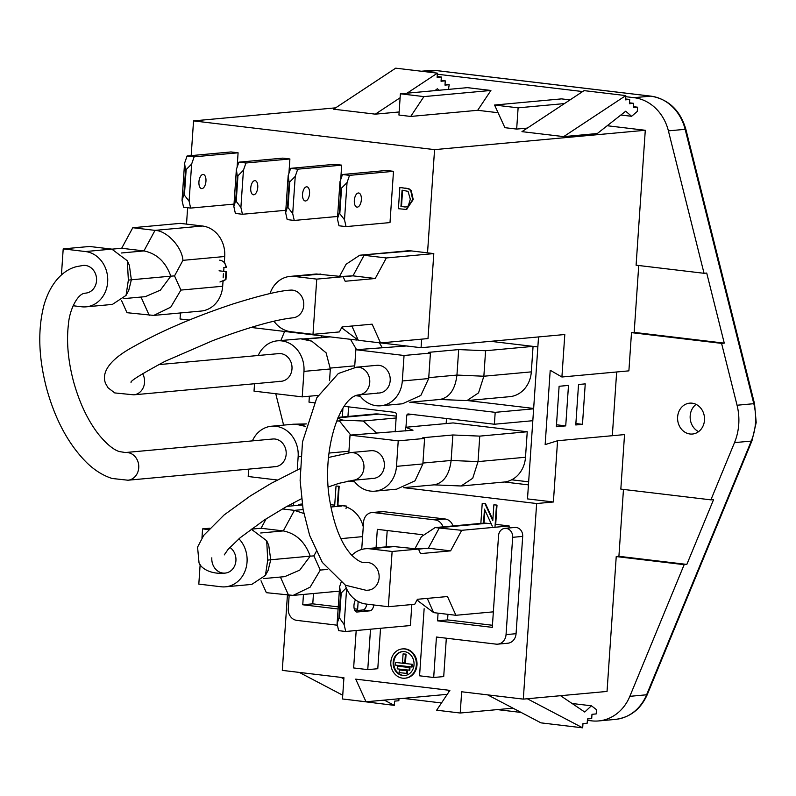 <?xml version="1.0" encoding="UTF-8"?>
<svg xmlns="http://www.w3.org/2000/svg" width="796" height="796" viewBox="0 0 796 796"><rect width="100%" height="100%" fill="white"/><g stroke="black" fill="none" stroke-linecap="round" stroke-linejoin="round"><path stroke-width="1.19" d="M698.59 431.651A15.502 13.462 84.8 0 1 690.182 415.84A15.502 13.462 84.8 0 1 696.082 404.378M704.49 420.198A15.502 13.462 84.8 0 1 692.47 434.029A15.502 13.462 84.8 0 1 677.615 416.985A15.502 13.462 84.8 0 1 689.635 403.154A15.502 13.462 84.8 0 1 704.49 420.198M684.162 564.663L616.233 556.563L607.04 691.435L523.31 699.117L536.643 503.53L553.389 501.987L557.568 440.735L624.542 434.586L620.83 489.112L710.898 499.848L713.574 499.609L686.839 564.414L684.162 564.663L629.845 696.331L646.591 694.789L751.255 441.084L734.509 442.616L710.898 499.848M734.509 442.616A53.451 46.427 -95.2 0 0 737.056 405.234L753.802 403.691A53.451 46.427 84.8 0 1 755.494 422.736A53.451 46.427 84.8 0 1 751.255 441.084A5.433 1.393 22.4 0 0 751.991 440.725L756.2 422.547L754.528 403.751L753.802 403.691L685.147 129.32L668.401 130.862L704.042 273.297L706.719 273.048L724.26 343.136L721.574 343.375L737.056 405.234M721.574 343.375L631.497 332.638L628.89 370.856L561.906 377.005L564.802 334.519L421.064 347.713L421.641 339.156M616.661 371.981L612.323 435.71M587.378 720.34L591.518 720.838A44.805 38.914 -95.2 0 0 598.652 720.937A44.805 38.914 -95.2 0 0 629.845 696.331M403.134 698.381L441.501 702.958M497.311 709.604L521.141 712.45M447.959 690.132L448.805 691.993M686.839 564.414L618.91 556.314L623.467 489.431M607.219 125.738L645.287 130.275L636.094 265.197L704.042 273.297M668.401 130.862A44.805 38.914 -95.2 0 0 634.004 97.679L625.706 96.684M582.662 91.56L437.342 74.227M400.388 93.799L398.935 115.042L410.706 116.445L423.93 96.605L400.388 93.799L467.371 87.65L490.913 90.455L477.69 110.296L498.077 112.724M527.33 128.096L516.664 129.081L518.116 107.838L494.565 105.032L561.548 98.883L570.035 99.888M724.26 343.136L634.173 332.39L638.73 265.506M618.91 556.314L616.233 556.563M559.11 386.279L556.354 426.746L565.727 425.88L568.493 385.413L559.11 386.279M578.533 384.488L575.777 424.965L582.473 424.348L585.239 383.881L578.533 384.488M557.568 440.735L545.151 444.606L550.215 370.259L561.906 377.005M634.173 332.39L631.497 332.638M427.532 252.849L434.566 149.628L645.287 130.275M283.605 425.114L275.754 393.721M293.724 502.694L293.515 505.759M287.416 595.199L282.291 670.381L343.932 677.734L342.489 698.978L366.031 701.783L447.252 694.331M366.031 701.783L355.712 679.137L449.889 690.371L436.666 710.201L460.217 713.017L512.982 708.171M460.217 713.017L461.66 691.774L523.31 699.117M448.437 89.391L449.203 84.724L444.984 85.112L445.272 80.864L441.054 81.252L441.342 77.003L437.123 77.391L437.412 73.142L395.702 68.167L333.594 109.191L375.314 114.156L399.144 111.977M563.677 136.614L625.775 95.6L584.065 90.625L521.957 131.648L563.677 136.614L597.298 133.529L625.696 111.221L631.616 116.296L637.278 111.43L637.566 107.191L633.347 107.569L633.636 103.321L629.477 102.833M434.566 149.628L193.547 120.892L335.623 107.848M516.664 129.081L504.893 127.678L494.565 105.032M410.706 116.445L477.69 110.296M518.116 107.838L564.454 103.579M423.93 96.605L490.913 90.455M321.733 335.872L321.614 337.653M193.547 120.892L191.179 155.608M187.627 207.726L186.513 224.114M180.453 312.947L180.045 318.977L189.159 320.072M280.869 340.509L284.61 331.444M553.389 501.987L527.489 498.903L538.534 336.927M504.385 482.008L528.445 484.873M536.643 503.53L403.751 487.679M354.658 481.829L348.031 481.043M405.264 678.172A14.696 12.766 -95.2 0 0 405.592 678.142A14.696 12.766 -95.2 0 0 416.995 665.028A14.696 12.766 -95.2 0 0 402.905 648.869A14.696 12.766 -95.2 0 0 402.577 648.909M485.51 503.719L482.217 503.44L485.51 503.719L492.853 519.639M497.012 505.092L493.868 504.833L497.012 505.092L495.699 524.345L509.171 525.957L461.7 530.315L435.123 527.589L421.462 536.613L414.965 548.633M491.241 523.818L486.923 523.3A27.79 24.139 84.8 0 0 484.038 523.161L484.923 510.137M339.166 486.276L336.021 486.008L339.166 486.276L337.882 505.062L346.678 506.117L345.981 508.614M363.255 526.783A27.79 24.139 84.8 0 0 346.608 507.122L346.678 506.117M346.608 588.751L344.161 624.621L345.703 631.487L410.398 625.547L411.83 604.552M338.25 606.88L312.778 603.846L313.475 593.527M357.643 609.199L354.22 608.791M443.014 526.862A10.686 9.283 -95.2 0 0 435.084 519.907L373.573 512.574A10.686 9.283 -95.2 0 0 371.871 512.554L381.891 511.639A10.686 9.283 84.8 0 1 383.592 511.659L445.103 518.992A10.686 9.283 84.8 0 1 453.033 525.947M492.435 625.268L447.571 619.915L447.949 614.333M446.327 638.203L443.71 676.57L433.691 677.495L436.447 637.029L496.047 644.133A10.686 9.283 -95.2 0 0 497.749 644.153L507.768 643.238A10.686 9.283 84.8 0 0 516.067 633.696L522.693 536.404A8.149 7.074 -95.2 0 0 514.893 527.45L504.863 528.365A8.149 7.074 -95.2 0 0 498.545 535.638L492.296 627.367L437.551 620.84L438.079 613.159M356.19 630.522L353.633 667.943L367.762 669.635L377.782 668.71L380.538 628.293M386.09 546.872L387.204 530.524M416.338 665.088A14.696 12.766 -95.2 0 0 402.249 648.929A14.696 12.766 -95.2 0 0 390.846 662.053A14.696 12.766 -95.2 0 0 404.935 678.202A14.696 12.766 -95.2 0 0 416.338 665.088M556.484 424.785L565.727 425.88M575.876 423.562L582.473 424.348M234.004 204.104L190.642 208.084L189.1 201.219L191.637 164.066L194.134 156.832L187.08 155.986L231.029 151.946L238.094 152.792L237.109 167.289M337.603 216.452L294.241 220.442L292.699 213.577L295.236 176.413L297.744 169.18L290.679 168.334L334.628 164.304L341.693 165.14L340.708 179.637M285.804 210.283L242.442 214.263L240.899 207.398L243.437 170.235L245.944 163.001L238.88 162.165L282.829 158.125L289.893 158.971L288.908 173.458M349.543 175.359L342.479 174.513L386.428 170.473L393.493 171.319L390 222.581L346.041 226.611L344.509 219.746L347.036 182.592L349.543 175.359L393.493 171.319M399.861 187.458L398.408 208.701L406.308 209.447L412.686 199.577L410.706 190.592L408.398 188.791L399.861 187.458L408.925 188.742L411.233 190.542L413.214 199.537L406.567 209.428M223.955 267.645L223.706 271.247L226.492 271.575L225.955 279.436L223.019 281.306L222.681 286.252A27.79 24.139 84.8 0 1 201.129 311.057L153.757 315.405L170.742 307.176L180.901 290.082L222.681 286.252M112.067 249.148L121.679 248.272L132.783 227.726L180.244 223.368L202.492 226.014A27.79 24.139 84.8 0 1 224.711 256.511L224.343 262.003L226.512 267.177L223.766 267.655L226.512 267.177M250.979 327.435L357.026 340.081M380.727 342.907L421.064 347.713M342.917 408.189L342.32 416.985M299.286 672.411L342.748 695.226M352.071 700.122L394.319 705.375L384.289 700.112M343.862 678.888L340.996 677.386M394.319 705.375L394.607 701.127L398.826 700.739L398.955 698.759M572.095 703.495L591.428 705.793L596.493 709.674L596.204 713.922L591.985 714.31L591.697 718.559L587.478 718.947L587.189 723.196L582.971 723.584L582.682 727.833L527.29 698.749M591.428 705.793L584.732 712.022L560.543 695.704M582.682 727.833L540.962 722.858L487.65 694.868M434.964 90.625L437.332 88.764L439.064 90.246M437.412 73.142L407.064 93.192M400.119 97.779L375.314 114.156M625.775 95.6L625.487 99.848L629.706 99.46L629.417 103.709L633.636 103.321M492.266 526.057L484.465 509.142L483.48 523.619M480.824 523.858L482.217 503.44M484.983 503.769L492.784 520.683L493.868 504.833M496.485 505.142L495.032 526.385M334.609 506.674L336.021 486.008M338.638 486.326L337.355 505.112L337.882 505.062M337.355 505.112L346.151 506.166M355.523 599.856A7.124 3.473 96.8 0 0 354.001 607.408A7.124 3.473 96.8 0 0 356.648 612.005A7.124 3.473 96.8 0 0 357.006 612.015L370.07 610.811A7.124 3.473 96.8 0 0 373.881 604.98M366.817 604.144A7.124 3.473 -83.2 0 1 363.016 609.965L354.946 610.711M341.046 582.523L339.633 586.622L337.096 623.785L338.638 630.651L345.703 631.487M302.221 504.077A8.149 7.074 -95.2 0 0 301.196 504.087A8.149 7.074 -95.2 0 0 297.973 505.341M312.778 603.846L302.759 604.771L303.455 594.443M338.101 608.98L302.759 604.771M371.871 512.554A10.686 9.283 -95.2 0 0 363.583 522.096L361.712 549.449M358.16 601.507L357.553 610.472M447.571 619.915L437.551 620.84M497.749 644.153A10.686 9.283 -95.2 0 0 506.047 634.611L512.674 537.32A8.149 7.074 -95.2 0 0 504.863 528.365M424.139 608.741L419.562 675.804L433.691 677.495M376.07 547.787L377.324 529.34L422.616 534.743M367.762 669.635L370.518 629.208M289.147 595.398L288.251 608.651A10.686 9.283 -95.2 0 0 296.789 620.373L337.414 625.218M187.08 155.986L184.572 163.22L182.045 200.383L183.577 207.249L190.642 208.084M198.93 181.856A7.124 3.473 96.8 0 0 201.597 188.602A7.124 3.473 96.8 0 0 205.955 181.209A7.124 3.473 96.8 0 0 203.279 174.463A7.124 3.473 96.8 0 0 198.93 181.856M194.134 156.832L238.094 152.792M290.679 168.334L288.172 175.578L285.645 212.731L287.177 219.596L294.241 220.442M302.53 194.204A7.124 3.473 96.8 0 0 305.196 200.96A7.124 3.473 96.8 0 0 309.554 193.567A7.124 3.473 96.8 0 0 306.878 186.821A7.124 3.473 96.8 0 0 302.53 194.204M297.744 169.18L341.693 165.14M238.88 162.165L236.372 169.399L233.845 206.552L235.377 213.418L242.442 214.263M250.73 188.035A7.124 3.473 96.8 0 0 253.397 194.781A7.124 3.473 96.8 0 0 257.755 187.388A7.124 3.473 96.8 0 0 255.078 180.642A7.124 3.473 96.8 0 0 250.73 188.035M245.944 163.001L289.893 158.971M342.479 174.513L339.972 181.747L337.444 218.91L338.977 225.775L346.041 226.611M354.329 200.383A7.124 3.473 96.8 0 0 356.996 207.129A7.124 3.473 96.8 0 0 361.354 199.736A7.124 3.473 96.8 0 0 358.678 192.99A7.124 3.473 96.8 0 0 354.329 200.383M413.214 199.537L412.686 199.577M411.233 190.542L410.706 190.592M408.925 188.742L408.398 188.791M223.417 273.794L223.149 277.814M219.696 260.173C223.358 260.7 225.447 263.048 225.984 267.227M225.955 279.436L219.965 282.003M226.492 271.575L225.964 271.625L225.427 279.486M219.069 270.799L225.964 271.625M620.87 115.012L631.616 116.296M532.822 420.706L494.386 424.238L495.192 412.338L533.628 408.816M537.847 346.947L490.684 341.325L533.061 346.379L531.32 371.871A27.79 24.139 84.8 0 1 509.758 396.667L466.944 400.607L478.545 392.866L483.859 376.229L531.32 371.871M348.598 406.855L347.952 416.467M309.385 396.219L308.987 402.129L314.241 402.756M511.659 479.809L528.653 481.839M393.164 662.322A12.03 10.447 84.8 0 1 402.487 651.596A12.03 10.447 84.8 0 1 414.019 664.809A12.03 10.447 84.8 0 1 404.686 675.545A12.03 10.447 84.8 0 1 393.164 662.322M405.015 675.505A12.03 10.447 84.8 0 1 393.821 662.262A12.03 10.447 84.8 0 1 402.816 651.566M346.26 587.955L340.589 593.617L339.633 586.622M344.161 624.621L339.504 617.965L341.166 593.687M337.096 623.785L338.937 617.895L339.504 617.965M340.589 593.617L338.937 617.895M189.1 201.219L183.876 194.493L182.045 200.383M183.876 194.493L185.538 170.215L184.572 163.22M185.538 170.215L191.637 164.066M186.105 170.284L184.453 194.562M292.699 213.577L287.475 206.851L285.645 212.731M287.475 206.851L289.137 182.573L288.172 175.578M289.137 182.573L295.236 176.413M289.704 182.632L288.053 206.92M240.899 207.398L235.676 200.672L233.845 206.552M235.676 200.672L237.337 176.394L236.372 169.399M237.337 176.394L243.437 170.235M237.904 176.463L236.253 200.741M344.509 219.746L339.275 213.02L337.444 218.91M339.275 213.02L340.937 188.742L339.972 181.747M340.937 188.742L347.036 182.592M341.504 188.811L339.852 213.089M410.318 199.249L408.278 205.895L405.99 206.99L400.955 206.532L402.07 190.194L408.05 191.348L410.318 199.249M437.183 76.516L441.342 77.003M629.706 99.46L625.547 98.973M467.471 400.557L533.658 408.447M495.192 412.338L410.129 402.199M405.96 427.243L406.796 414.995A9.353 8.129 -95.2 0 0 407.92 413.93L494.386 424.238M446.496 418.527L446.148 423.552M401.075 345.335L401.005 346.469M344.141 406.328L395.453 412.437A9.353 8.129 -95.2 0 0 396.418 413.761L395.184 431.86M360.339 396.259L355.683 395.712M406.796 414.995L412.497 414.477M404.318 206.94L406.249 206.96M400.955 206.532L401.483 206.482L402.587 190.254M404.846 206.89L401.483 206.482M449.203 84.724L445.044 84.237M633.407 106.694L637.566 107.191M405.472 662.64L406.06 654.143L403.075 653.924L402.497 662.421L405.472 662.64M412.189 666.968L412.368 664.312L395.493 662.441L395.304 665.098L412.189 666.968M409.811 670.222L409.99 667.565L397.393 666.202L397.214 668.859L409.811 670.222M407.423 673.476L407.612 670.819L399.293 669.963L399.114 672.62L407.423 673.476M441.113 80.376L445.272 80.864M406.06 654.143L403.075 653.924M405.393 654.203L404.816 662.7M412.368 664.312L395.493 662.441M411.711 664.381L411.532 667.028M409.99 667.565L397.393 666.202M409.333 667.625L409.154 670.282M407.612 670.819L399.293 669.963M406.945 670.879L406.766 673.535M303.744 305.405A13.9 12.069 -95.2 0 0 290.421 290.132L290.421 290.132A13.9 12.069 -95.2 0 1 302.729 298.629A13.9 12.069 -95.2 0 1 303.744 305.405A13.9 12.069 -95.2 0 1 292.968 317.813A13.9 12.069 -95.2 0 0 292.968 317.813A13.9 12.069 -95.2 0 0 303.744 305.405M380.538 342.927L427.999 338.569L433.8 253.596L386.329 257.954L375.234 278.5L345.165 281.257L343.126 276.7L316.748 279.117L312.987 334.35L339.355 331.932L342.051 326.927L372.12 324.171L380.538 342.927L358.29 340.27L342.787 328.629L342.041 326.957M359.752 255.227L407.124 250.879A27.79 24.139 84.8 0 1 411.552 250.939L359.752 255.227L346.091 264.252L339.594 276.282M433.8 253.596L411.552 250.939M386.329 257.954L364.08 255.297L352.986 275.844L341.166 276.461M375.234 278.5L352.986 275.844L343.146 276.749M343.126 276.7L316.35 273.993L290.082 276.401A27.79 24.139 -95.2 0 0 270.013 293.575M316.748 279.117L294.5 276.471A27.79 24.139 -95.2 0 0 290.082 276.401M273.963 321.186A27.79 24.139 -95.2 0 0 290.739 331.693L312.987 334.35M278.988 381.264A13.9 12.069 -95.2 0 0 281.207 381.294A13.9 12.069 -95.2 0 0 292.023 367.623A13.9 12.069 -95.2 0 0 280.879 353.643A13.9 12.069 -95.2 0 0 278.66 353.613L158.484 364.648M329.544 380.558L330.33 368.966L326.091 352.797L311.793 341.176L300.699 338.807L277.316 340.837A27.79 24.139 -95.2 0 0 258.222 355.494M318.151 395.413L302.221 396.876L303.963 371.384A27.79 24.139 -95.2 0 0 281.744 340.897A27.79 24.139 -95.2 0 0 277.316 340.837M302.221 396.876L254.024 391.135L254.531 383.742M325.365 336.31L323.425 337.484M382.05 347.325L379.354 342.787M311.793 341.176L305.764 339.106L330.111 336.877L302.43 338.996M356.568 349.663L350.479 339.305M83.222 265.426A13.9 12.069 -95.2 0 1 96.545 280.709A13.9 12.069 -95.2 0 1 87.54 292.789A13.9 12.069 -95.2 0 1 85.759 293.107A13.9 12.069 -95.2 0 0 96.545 280.709A13.9 12.069 -95.2 0 0 83.222 265.426L76.933 266.56C64.705 269.287 50.954 281.117 44.019 304.997C37.621 329.534 38.477 357.314 46.586 388.368C55.232 419.82 68.645 444.616 86.834 462.765C94.694 470.366 103.122 475.61 112.127 478.476L127.947 480.217L275.386 466.675A13.9 12.069 -95.2 0 0 286.202 453.004A13.9 12.069 -95.2 0 0 275.058 439.034A13.9 12.069 -95.2 0 0 272.839 439.004L125.41 452.536A13.9 12.069 84.8 0 1 127.619 452.566A13.9 12.069 84.8 0 1 138.723 465.501A13.9 12.069 84.8 0 1 129.728 479.898A13.9 12.069 84.8 0 1 127.947 480.217M132.783 227.726L155.031 230.372L202.492 226.014M121.629 300.759L126.982 312.699L153.757 315.405M73.152 305.754L81.68 306.778A27.79 24.139 -95.2 0 0 86.107 306.838A27.79 24.139 -95.2 0 0 107.669 282.033A27.79 24.139 -95.2 0 0 85.451 251.546L111.818 249.118L89.57 246.471L63.202 248.889L85.451 251.546M61.421 274.988L63.202 248.889M121.679 248.272L143.927 250.919L155.031 230.372C166.782 230.591 182.125 247.068 182.921 260.342L174.533 275.894L170.812 276.162C165.707 261.954 156.752 253.536 143.927 250.919L121.33 252.999M123.838 298.619L145.34 296.649L160.374 290.142L170.812 276.162L131.35 279.784L129.36 265.327L127.32 260.76L111.818 249.118M86.107 306.838L112.385 304.42L126.047 295.406L128.743 290.401L131.35 279.784L128.355 280.132L127.32 260.76M126.047 295.406L128.355 280.132M273.167 466.645A13.9 12.069 -95.2 0 0 275.386 466.675M338.111 417.373L374.558 414.019A27.79 24.139 84.8 0 1 378.976 414.089L396.249 416.149M297.246 469.919L298.142 456.775A27.79 24.139 -95.2 0 0 275.923 426.288A27.79 24.139 -95.2 0 0 271.496 426.228A27.79 24.139 -95.2 0 0 252.402 440.875M277.257 479.988L248.203 476.515L248.7 469.123M337.773 418.149L342.787 420.149L338.847 420.925M376.229 432.716L363.145 421.014L396.129 417.99M350.747 435.054L339.394 420.875L336.559 421.134L339.126 420.895M296.61 424.387L305.724 426.467L299.943 424.497L306.41 423.9L293.226 424.228L271.496 426.228M373.254 450.735A13.9 12.069 -95.2 0 0 371.045 450.705L350.608 452.586A13.9 12.069 84.8 0 1 361.981 459.103A13.9 12.069 84.8 0 1 363.931 467.859A13.9 12.069 84.8 0 1 353.155 480.267L373.593 478.386A13.9 12.069 -95.2 0 0 384.408 464.715A13.9 12.069 -95.2 0 0 373.254 450.735M479.769 436.118L478.038 461.61L525.499 457.252A27.79 24.139 84.8 0 1 503.938 482.058L461.123 485.988L472.725 478.257L478.038 461.61L451.123 460.466L452.864 434.974L479.769 436.118L527.241 431.76L525.499 457.252M527.241 431.76L453.083 422.925L405.612 427.283L405.363 430.925M405.612 427.283L413.005 430.218L350.031 435.123L348.827 452.775M371.374 478.356A13.9 12.069 -95.2 0 0 373.593 478.386M353.494 480.227A27.79 24.139 -95.2 0 0 370.508 491.102A27.79 24.139 -95.2 0 0 374.936 491.162A27.79 24.139 -95.2 0 0 396.488 466.356L422.865 463.939L424.596 438.447L422.805 437.73L452.864 434.974M350.031 435.123L398.229 440.865L396.488 466.356M398.229 440.865L424.596 438.447M434.049 484.854L461.123 485.988M422.925 463.053L451.123 460.466C449.382 474.834 443.69 482.963 434.039 484.854L403.93 487.62M374.936 491.162L396.657 489.172L415.014 480.814L422.865 463.939M211.826 557.817A13.9 12.069 -95.2 0 0 225.139 573.1A13.9 12.069 -95.2 0 0 235.924 560.692A13.9 12.069 -95.2 0 0 229.865 547.379A13.9 12.069 -95.2 0 1 233.974 551.936A13.9 12.069 -95.2 0 1 235.924 560.692A13.9 12.069 -95.2 0 1 225.139 573.1C210.651 574.603 201.089 568.314 199.03 562.862L197.567 547.121L203.726 535.37L224.094 514.962L250.382 495.908L271.008 483.441L300.072 468.615M282.391 508.933L294.411 510.365L303.107 509.569M330.469 504.654L334.718 505.152M286.968 506.355L302.351 504.943M261.008 580.752L266.361 592.682L293.127 595.388L310.122 587.159L320.281 570.075L327.325 569.429M200.144 564.603L198.811 584.115L221.059 586.761A27.79 24.139 -95.2 0 0 225.487 586.821A27.79 24.139 -95.2 0 0 247.049 562.026A27.79 24.139 -95.2 0 0 238.929 538.793M201.965 537.907L202.582 528.882L208.472 529.579M251.178 529.111L266.7 540.753L268.74 545.31L270.73 559.767L267.735 560.125L266.7 540.753M202.582 528.882L209.726 528.226M251.446 529.141L261.058 528.255L283.306 530.912L294.411 510.365L303.843 513.49M261.058 528.255L266.172 518.803M316.241 551.558L313.903 555.887L310.191 556.145C305.087 541.947 296.132 533.529 283.306 530.912L260.71 532.992M263.217 578.612L284.719 576.642L299.754 570.125L310.191 556.145L270.73 559.767L268.123 570.394L265.426 575.389L267.735 560.125M225.487 586.821L251.765 584.413L265.426 575.389M379.085 365.354A13.9 12.069 -95.2 0 0 376.866 365.324L356.429 367.195A13.9 12.069 84.8 0 1 357.036 367.165A13.9 12.069 84.8 0 1 369.752 382.478A13.9 12.069 84.8 0 1 358.976 394.876L379.413 392.995A13.9 12.069 -95.2 0 0 390.229 379.324A13.9 12.069 -95.2 0 0 379.085 365.354M485.59 350.738L483.859 376.229L456.944 375.075L458.685 349.583L485.59 350.738L533.061 346.379M406.428 345.971L355.852 349.733L354.638 367.404M377.195 392.965A13.9 12.069 -95.2 0 0 379.413 392.995M359.314 394.846A27.79 24.139 -95.2 0 0 376.329 405.711A27.79 24.139 -95.2 0 0 380.757 405.781A27.79 24.139 -95.2 0 0 402.308 380.976L428.686 378.548L430.417 353.056L428.626 352.349L458.685 349.583M355.852 349.733L404.05 355.484L402.308 380.976M404.05 355.484L430.417 353.056M439.87 399.473L466.944 400.607M428.745 377.662L456.944 375.075C455.203 389.443 449.511 397.582 439.86 399.473L409.751 402.239M380.757 405.781L402.478 403.781L420.835 395.433L428.686 378.548M379.115 577.767A13.9 12.069 -95.2 0 0 365.792 562.493A13.9 12.069 -95.2 0 1 366.399 562.454A13.9 12.069 -95.2 0 1 379.115 577.767A13.9 12.069 -95.2 0 1 368.339 590.164A13.9 12.069 -95.2 0 0 379.115 577.767M461.7 530.315L450.606 550.862L420.537 553.618L418.487 549.061L392.12 551.479L388.358 606.711L414.726 604.283L417.422 599.288L447.491 596.532L455.909 615.288L433.661 612.631L418.159 600.99L417.412 599.318M455.909 615.288L493.351 611.845M509.032 527.987L509.171 525.957M450.606 550.862L428.357 548.205L416.537 548.822M418.487 549.061L391.722 546.355L365.454 548.762A27.79 24.139 -95.2 0 0 351.832 555.319M392.12 551.479L369.871 548.822A27.79 24.139 -95.2 0 0 365.454 548.762M368.299 590.174A13.9 12.069 -95.2 0 0 368.339 590.164A13.9 12.069 -95.2 0 1 367.732 590.204M345.225 585.09A27.79 24.139 -95.2 0 0 366.11 604.055L388.358 606.711M751.991 440.725L647.337 694.44A5.433 1.393 -157.6 0 1 646.591 694.789A44.805 38.914 84.8 0 1 615.398 719.395L598.652 720.937M421.402 71.232L429.412 70.506A44.805 38.914 84.8 0 1 436.536 70.605L650.75 96.137A44.805 38.914 84.8 0 1 685.147 129.32L685.873 129.38C680.301 110.385 668.69 99.311 651.019 96.147A5.433 2.647 96.8 0 0 650.75 96.137L634.004 97.679M429.412 70.506L436.815 70.605A5.433 2.647 -83.2 0 0 436.536 70.605L424.974 71.66M651.307 96.207A5.433 2.647 96.8 0 0 651.019 96.147L436.815 70.605A5.433 2.647 -83.2 0 1 437.084 70.665M445.103 518.992L435.084 519.907M373.573 512.574L383.592 511.659M522.693 536.404L512.674 537.32M516.067 633.696L506.047 634.611M406.03 188.085L405.502 188.135M363.016 609.965L370.07 610.811M357.006 612.015L356.3 611.925M320.878 274.043L294.5 276.471M351.892 326.032L358.29 340.27M354.747 365.842L330.38 368.08M330.33 368.966L303.963 371.384M142.593 373.642A13.9 12.069 84.8 0 1 143.539 375.652A13.9 12.069 84.8 0 1 144.554 382.428A13.9 12.069 84.8 0 1 133.768 394.826L281.207 381.294M149.23 315.345L141.021 297.047M174.533 275.894L180.901 290.082M224.711 256.511L182.921 260.342M348.927 451.233L328.997 453.063M300.719 456.536L298.142 456.775M342.787 420.149L363.145 421.014M378.976 414.089L337.892 417.86M330.897 507.012L341.872 506.007M288.61 595.338L280.401 577.03M313.903 555.887L320.281 570.075M362.588 536.633L340.867 538.633M486.923 523.3L439.452 527.658L428.357 548.205L418.517 549.111M396.249 546.404L369.871 548.822M427.263 598.383L433.661 612.631M754.528 403.751L685.873 129.38M647.337 694.44C640.81 709.127 630.163 717.445 615.398 719.395M402.249 648.929L402.905 648.869M404.935 678.202L405.592 678.142M301.196 504.087L302.211 503.997M406.308 209.447L406.836 209.408M300.699 338.807L304.241 338.957M290.421 290.132C279.933 290.659 260.819 295.266 233.099 303.933C194.174 316.878 160.961 331.126 133.449 346.698C100.395 364.578 103.599 378.548 105.579 383.493L108.027 387.771L114.753 392.925L133.768 394.826M131.061 382.339L131.032 382.379C130.066 381.095 141.419 374.06 165.11 361.285L212.91 340.569C248.243 327.365 274.928 319.783 292.968 317.813M294.878 424.188L298.42 424.338M125.41 452.536L119.181 451.541C113.072 449.531 106.027 443.581 98.057 433.701C87.451 419.761 79.232 402.219 73.401 381.055C68.058 360.449 66.386 341.653 68.386 324.678C69.471 309.365 77.68 294.331 84.167 293.396L85.759 293.107M339.325 591.149L293.127 595.388M328.539 457.471L350.608 452.586M224.243 554.912L228.223 549.21L240.183 537.728L264.441 519.927L285.824 506.992L301.505 498.714M328.29 486.963L339.076 483.311L353.155 480.267M482.495 523.241L435.123 527.589M368.339 590.164L366.15 590.304L345.464 585.219L322.34 562.434L309.634 535.38L303.127 509.669L300.122 480.476L302.49 441.939L316.838 397.721L338.33 373.513L356.429 367.195M358.976 394.876C339.126 396.129 320.818 453.292 330.041 502.107C334.4 526.534 341.544 544.136 351.444 554.902C357.314 560.613 361.901 563.16 365.215 562.523L365.792 562.493"/></g></svg>
